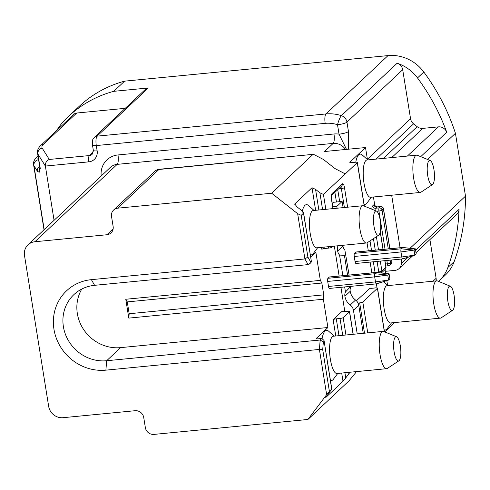 <?xml version="1.0" encoding="UTF-8"?>
<svg xmlns="http://www.w3.org/2000/svg" width="490" height="490" viewBox="0 0 490 490"><rect width="100%" height="100%" fill="white"/><g stroke="black" fill="none" stroke-linecap="round" stroke-linejoin="round"><path stroke-width="0.73" d="M344.923 372.731L345.756 377.906L343.012 381.281L325.758 397.506L331.712 389.115L324.037 340.501L321.838 338.461L318.114 338.823A2.603 0.533 170.9 0 1 316.209 338.608A2.603 0.533 170.9 0 1 316.295 338.437L327.908 327.516L323.376 299.237L128.803 318.114L129.17 313.735L323.743 294.858L321.844 283.024L127.271 301.901L129.17 313.735M353.088 334.303L349.468 311.683A2.603 0.533 -9.1 0 0 349.554 311.511A2.603 0.533 -9.1 0 0 347.649 311.297L343.925 311.658A2.603 0.533 170.9 0 1 342.02 311.444A2.603 0.533 170.9 0 1 342.106 311.273L333.145 319.701A2.603 0.533 170.9 0 1 336.293 318.837L338.988 335.675M356.377 300.75L370.097 288.2M384.742 331.92L393.697 323.498L393.562 322.677M385.054 269.567L385.673 273.426M386.824 280.617L387.578 285.309M371.837 209.193A5.2 1.476 84.5 0 1 372.578 205.971L373.907 204.728L374.231 205.316M344.041 173.693L345.664 173.534L357.277 162.613A2.603 0.533 -9.1 0 0 357.363 162.441A2.603 0.533 -9.1 0 0 355.458 162.233L351.734 162.594A2.603 0.533 170.9 0 1 349.829 162.38A2.603 0.533 170.9 0 1 349.915 162.208L365.509 147.545L367.445 159.624M373.435 196.998L374.911 206.21M315.621 210.302L312.007 187.731L294.753 203.956L294.87 204.685M310.654 256.974L315.829 252.105L320.356 280.384L321.844 283.024M323.743 294.858L323.376 299.237M391.516 322.879L387.137 328.698A25.229 7.16 -95.5 0 1 384.185 329.905M375.897 287.887A25.229 7.16 -95.5 0 1 376.963 283.698M371.383 197.194L367.004 203.019A25.229 7.16 -95.5 0 1 364.058 204.22M355.765 162.208A25.229 7.16 -95.5 0 1 362.349 155.042L367.77 159.911M317.63 247.738L313.251 253.563A25.229 7.16 -95.5 0 1 310.305 254.769M302.33 211.153A25.229 7.16 -95.5 0 1 308.596 205.586L314.017 210.461M337.763 373.423L333.384 379.248A25.229 7.16 -95.5 0 1 330.432 380.448M322.138 338.455A25.229 7.16 -95.5 0 1 328.729 331.271L334.143 336.14M355.054 261.501L354.252 256.472L400.979 251.94A2.603 0.735 -95.5 0 1 401.243 248.804L414.056 250.108L400.979 251.94L401.788 256.968L414.865 255.137L416.194 253.887L415.385 248.865L414.056 250.108L414.865 255.137L402.854 258.855A2.603 0.735 -95.5 0 1 402.743 258.922A2.603 0.735 -95.5 0 1 402.7 258.928A2.603 0.735 -95.5 0 1 401.788 256.968L355.054 261.501A2.603 0.735 84.5 0 0 355.967 263.467A2.603 0.735 84.5 0 0 356.12 263.387M354.509 253.336L355.838 252.087L402.572 247.554L401.243 248.804L354.509 253.336A2.603 0.735 84.5 0 0 354.252 256.472M356.15 252.056A2.603 0.735 84.5 0 0 355.991 252.013A2.603 0.735 84.5 0 0 355.838 252.087M334.339 246.121L339.135 276.029M340.936 287.305L344.825 311.573M332.238 203.417L333.433 202.297L342.118 201.451L343.11 207.638M328.508 286.46L327.706 281.432L374.685 276.875L375.493 281.903L388.57 280.072L389.893 278.828L389.091 273.8L387.762 275.049L388.57 280.072L376.559 283.79A2.603 0.735 -95.5 0 1 376.449 283.857A2.603 0.735 -95.5 0 1 376.406 283.869A2.603 0.735 -95.5 0 1 375.493 281.903L328.508 286.46A2.603 0.735 84.5 0 0 329.427 288.426A2.603 0.735 84.5 0 0 329.574 288.353M327.963 278.296L329.292 277.046L376.271 272.489L374.948 273.739L387.762 275.049L374.685 276.875A2.603 0.735 -95.5 0 1 374.948 273.739L327.963 278.296A2.603 0.735 84.5 0 0 327.706 281.432M329.605 277.015A2.603 0.735 84.5 0 0 329.445 276.973A2.603 0.735 84.5 0 0 329.292 277.046M307.879 257.036L304.903 258.94L297.657 213.695L301.203 215.343L307.879 257.036L310.452 261.599L309.515 263.957L308.1 264.612L94.595 285.321A39.016 36.548 -133.2 0 0 73.904 294.606A39.016 36.548 -133.2 0 0 67.069 338.088A39.016 36.548 -133.2 0 0 106.673 360.732L320.178 340.017L323.339 342.032L322.708 349.609L329.384 391.302L326.64 394.677L319.394 349.431L322.708 349.609M321.838 338.461L320.178 340.017L319.394 349.431L105.889 370.146L106.673 360.732L120.607 347.63L327.908 327.516M43.445 144.299A5.2 4.876 -133.2 0 0 40.688 145.536L73.935 114.274A5.2 4.876 46.8 0 1 76.691 113.037L43.445 144.299A46.82 9.616 -9.1 0 0 42.207 148.158L49.263 159.458C46.483 160.726 45.19 162.931 45.374 166.061L54.065 220.322M412.641 255.829L399.142 268.526A7.803 7.307 -133.2 0 1 395.001 270.382L385.336 271.325M399.142 268.526A7.803 7.307 -133.2 0 0 401.335 263.608L408.096 257.25M401.445 259.051A204.189 191.259 46.8 0 1 401.335 263.608M400.079 247.732L391.669 195.228M56.767 130.413A67.632 63.345 46.8 0 1 66.432 118.409A119.909 112.32 46.8 0 1 68.349 116.553A119.909 112.32 46.8 0 1 113.772 91.324L124.589 81.156A119.909 112.32 -133.2 0 0 79.166 106.385L68.349 116.553M148.311 87.973L97.081 136.147A5.2 4.876 -133.2 0 0 94.325 137.39L145.554 89.211A5.2 4.876 46.8 0 1 148.311 87.973L113.772 91.324M415.6 250.194L459.069 209.316A204.189 191.259 -133.2 0 1 447.891 267.497A39.016 36.548 46.8 0 1 439.052 280.984L445.355 275.055A39.016 36.548 -133.2 0 0 454.193 261.568A204.189 191.259 -133.2 0 0 465.5 196.141L455.437 133.298A204.195 191.265 -133.2 0 0 423.807 72.018A39.016 36.548 -133.2 0 0 388.013 55.597L124.589 81.156M423.807 72.018L417.505 77.947A204.195 191.265 46.8 0 1 446.721 132.22L420.732 156.659M455.437 133.298L427.605 159.471M465.5 196.141L410.05 248.277M417.505 77.947A39.016 36.548 -133.2 0 0 397.127 63.235A7.803 7.307 46.8 0 1 402.7 69.715L410.553 118.733A7.803 7.307 -133.2 0 0 413.585 123.854L417.174 126.683A7.803 7.307 -133.2 0 0 422.79 128.38L438.44 126.861A7.803 7.307 46.8 0 1 446.721 132.22M439.052 280.984A39.016 36.548 46.8 0 1 438.593 281.413M125.232 108.327L76.691 113.037M356.573 371.598L349.07 380.779L307.922 419.471L154.001 434.403A7.803 7.307 -133.2 0 1 145.346 427.58L143.735 417.529A7.803 7.307 46.8 0 0 135.081 410.712L63.081 417.694A13.003 12.183 -133.2 0 1 48.657 406.333L24.5 255.511A13.003 12.183 -133.2 0 1 28.004 244.835A13.003 12.183 -133.2 0 1 34.9 241.742L106.894 234.753L113.141 228.885M365.509 147.545L324.552 151.52L333.176 143.405L117.19 164.358L34.9 241.742M429.908 239.592L436.112 278.332A7.803 7.307 46.8 0 1 436.082 280.923M101.197 176.002A20.807 19.49 46.8 0 1 117.974 154.95L333.96 133.99A20.807 19.49 46.8 0 1 339.025 134.15A7.803 1.605 -9.1 0 0 348.464 131.553L348.629 149.181M459.069 209.316A7.803 7.307 46.8 0 1 456.876 214.24L415.998 252.675M92.494 145.156A5.2 1.066 170.9 0 0 96.297 145.561A7.803 2.211 84.5 0 1 97.081 136.147L325.96 113.943A39.016 36.548 46.8 0 1 341.383 115.652A7.803 1.384 107.9 0 0 337.518 124.723A31.213 29.235 -133.2 0 0 325.182 123.358L96.297 145.561L97.142 150.828A5.2 1.066 170.9 0 1 93.333 150.406L92.488 145.138C92.065 138.37 93.014 139.748 94.325 137.39M402.7 69.715L346.957 122.133A7.803 1.605 170.9 0 1 337.518 124.723L339.025 134.15L346.497 149.389M40.431 167.868L39.182 172.272L37.418 171.267L33.951 165.706L44.186 229.614M39.647 166.177A5.2 5.072 148 0 0 37.418 171.267M39.629 169.038A5.2 5.157 29.3 0 0 39.182 172.272M311.003 262.56L311.371 261.446L303.524 213.162L301.301 210.265L296.977 206.854L294.753 203.956M331.755 246.372L331.889 247.223A2.603 0.533 170.9 0 1 328.741 248.093L325.017 248.454A2.603 0.533 -9.1 0 0 321.875 249.318L321.556 247.358M312.007 187.731L315.56 189.379L318.855 209.989M342.712 335.313L340.017 318.476A2.603 0.533 -9.1 0 0 343.165 317.606L345.946 334.995M350.068 372.229L348.874 373.772L348.647 372.369M322.579 209.628L319.884 192.791L323.437 194.438L325.819 209.316M358.037 303.047L359.666 302.887A2.603 0.533 -9.1 0 0 362.808 302.024L377.41 288.298A2.603 0.533 -9.1 0 0 377.496 288.126A2.603 0.533 -9.1 0 0 375.591 287.912L371.867 288.273A2.603 0.533 170.9 0 1 369.962 288.065A2.603 0.533 170.9 0 1 370.048 287.893M105.889 370.146A46.82 43.855 46.8 0 1 53.955 329.237A46.82 43.855 46.8 0 1 91.397 279.655L304.903 258.94L308.1 264.612M297.657 213.695L271.687 193.238L117.765 208.17A7.803 7.307 -133.2 0 0 113.625 210.032A7.803 7.307 -133.2 0 0 111.524 216.439L113.135 226.49A7.803 7.307 46.8 0 1 111.034 232.897A7.803 7.307 46.8 0 1 106.894 234.753M307.922 419.471L326.64 394.677M323.437 194.438L345.664 173.534L345.04 173.779L335.019 168.591L323.48 159.495L313.459 154.307L158.907 169.485A7.803 2.211 -95.5 0 1 159.366 169.258A7.803 7.803 0 0 0 154.773 171.341A7.803 7.307 46.8 0 1 158.907 169.485L117.765 208.17M329.384 391.302L331.712 389.115M345.756 377.906L348.874 373.772M303.524 213.162L301.203 215.343M319.884 192.791L315.56 189.379M271.687 193.238L312.828 154.552M331.889 247.223L332.918 246.256M340.017 318.476L336.293 318.837M349.468 311.683L343.165 317.606M394.101 351.771A12.226 3.467 84.5 0 0 398.897 360.824A12.226 3.467 84.5 0 0 400.336 345.903A12.226 3.467 84.5 0 0 396.563 336.752A12.226 3.467 84.5 0 0 394.101 351.771M398.897 360.824L387.376 368.4A18.73 5.31 -95.5 0 1 386.616 368.682A18.73 5.31 -95.5 0 1 380.026 354.533A18.73 5.31 -95.5 0 1 382.996 331.399A18.73 5.31 -95.5 0 1 383.799 331.534L396.563 336.752M373.968 226.092A12.226 3.467 84.5 0 0 378.764 235.139A12.226 3.467 84.5 0 0 380.209 220.224A12.226 3.467 84.5 0 0 376.43 211.074A12.226 3.467 84.5 0 0 373.968 226.092M378.764 235.139L367.249 242.721A18.73 5.31 -95.5 0 1 366.483 243.003A18.73 5.31 -95.5 0 1 359.899 228.855A18.73 5.31 -95.5 0 1 362.87 205.72A18.73 5.31 -95.5 0 1 363.672 205.849L376.43 211.074M427.721 175.543A12.226 3.467 84.5 0 0 432.517 184.595A12.226 3.467 84.5 0 0 433.962 169.675A12.226 3.467 84.5 0 0 430.183 160.524A12.226 3.467 84.5 0 0 427.721 175.543M432.517 184.595L421.002 192.172A18.73 5.31 -95.5 0 1 420.236 192.454A18.73 5.31 -95.5 0 1 413.652 178.305A18.73 5.31 -95.5 0 1 416.623 155.177A18.73 5.31 -95.5 0 1 417.425 155.306L430.183 160.524M447.854 301.228A12.226 3.467 84.5 0 0 452.65 310.28A12.226 3.467 84.5 0 0 454.089 295.36A12.226 3.467 84.5 0 0 450.316 286.209A12.226 3.467 84.5 0 0 447.854 301.228M452.65 310.28L441.129 317.857A18.73 5.31 -95.5 0 1 440.369 318.139A18.73 5.31 -95.5 0 1 433.785 303.99A18.73 5.31 -95.5 0 1 436.749 280.856A18.73 5.31 -95.5 0 1 437.552 280.984L450.316 286.209M362.87 205.72L313.214 210.535A18.73 5.31 84.5 0 0 310.243 233.669A18.73 5.31 84.5 0 0 316.834 247.818L366.483 243.003M382.996 331.399L333.347 336.22A18.73 5.31 84.5 0 0 330.376 359.354A18.73 5.31 84.5 0 0 336.961 373.502L386.616 368.682M436.749 280.856L387.1 285.676A18.73 5.31 84.5 0 0 384.129 308.804A18.73 5.31 84.5 0 0 390.714 322.953L440.369 318.139M416.623 155.177L366.967 159.991A18.73 5.31 84.5 0 0 363.997 183.125A18.73 5.31 84.5 0 0 370.587 197.274L420.236 192.454M120.607 347.63A39.016 36.548 46.8 0 1 83.576 329.439A39.016 36.548 46.8 0 1 81.806 289.045M127.271 301.901L125.783 299.261L128.803 318.114M125.783 299.261L320.356 280.384M402.572 247.554A2.603 0.735 -95.5 0 1 402.725 247.475A2.603 0.735 -95.5 0 1 402.768 247.481L415.385 248.865L402.572 247.554M342.859 245.294A13.003 12.183 -133.2 0 0 342.957 246.041A7.803 7.307 -133.2 0 0 344.868 250.09L349.101 275.068M350.895 286.27L350.779 286.999A7.803 7.307 -133.2 0 0 350.209 291.293A13.003 12.183 -133.2 0 0 355.544 300.039A7.803 7.307 46.8 0 1 358.754 305.288L363.243 333.316M332.79 206.835L336.808 206.443L337.096 208.219M344.66 286.944L345.468 291.991A7.803 7.307 -133.2 0 0 344.899 296.285A13.003 12.183 -133.2 0 0 350.24 305.031A7.803 7.307 46.8 0 1 353.443 310.28L357.228 333.904M337.916 245.772A13.003 12.183 -133.2 0 0 337.653 251.039A7.803 7.307 -133.2 0 0 339.558 255.082L342.859 275.668M342.118 201.451L336.808 206.443M339.558 255.082L344.409 255.333L345.738 254.083M350.809 286.35L345.468 291.991M349.566 287.52L349.401 286.485M347.594 275.209L344.409 255.333M376.271 272.489A2.603 0.735 -95.5 0 1 376.424 272.416A2.603 0.735 -95.5 0 1 376.467 272.416L389.091 273.8L376.271 272.489M316.295 338.437L316.344 338.743M343.012 381.281L341.689 373.043M335.754 335.987L333.145 319.701M342.106 311.273L342.155 311.579M349.915 162.208L349.964 162.515M336.44 202.003L334.897 192.368M371.843 272.857L370.115 262.095M368.309 250.819L367.035 242.844M42.207 148.158A5.2 5.072 148 0 0 37.908 154.099L45.374 166.061L88.825 161.847A10.406 9.745 -133.2 0 0 97.142 150.828M325.182 123.358A7.803 2.211 84.5 0 1 325.96 113.943L388.013 55.597M447.891 267.497L454.193 261.568M348.464 131.553L346.957 122.133A7.803 7.307 46.8 0 0 341.383 115.652L397.127 63.235M38.251 157.455A46.82 9.616 -9.1 0 0 38.251 159.771L38.747 160.567M49.263 159.458L89.345 155.569L93.363 151.796M117.974 154.95A7.803 2.211 -95.5 0 1 117.19 164.358A13.003 12.183 -133.2 0 0 110.293 167.451L28.004 244.835M345.53 149.481A13.003 12.183 -133.2 0 0 333.176 143.405A7.803 2.211 -95.5 0 0 333.96 133.99M433.044 281.217L436.112 278.332M367.396 159.317L410.553 118.733M422.79 128.38L391.731 157.59M407.38 156.071L438.44 126.861M413.585 123.854L376.099 159.103M383.45 158.393L417.174 126.683M37.908 154.099L40.162 168.186A52.02 10.682 -9.1 0 1 39.825 167.304L37.571 153.217A52.02 10.682 170.9 0 0 37.908 154.099M38.251 159.771A5.2 5.072 148 0 0 33.951 165.706A52.02 10.682 170.9 0 1 33.614 164.83L44.014 229.773M93.333 150.406L92.102 154.332A5.2 4.876 46.8 0 1 89.345 155.569A5.2 1.476 -95.5 0 0 88.825 161.847M38.061 156.273A5.2 4.876 -133.2 0 0 36.732 157.143C34.178 159.679 33.136 162.239 33.614 164.83M324.796 247.046L325.017 248.454M328.741 248.093L328.521 246.684M364.241 206.082L357.277 162.613M384.374 331.767L377.41 288.298M337.751 189.685L339.674 201.69M344.384 207.515L341.346 188.521L338.719 188.773M331.638 195.388A2.603 2.438 46.8 0 0 332.073 193.55L342.357 183.873A5.2 1.476 84.5 0 1 344.488 187.652A2.603 0.533 -9.1 0 1 341.346 188.521A2.603 0.735 84.5 0 0 340.801 186.819M342.357 183.873A2.603 2.438 46.8 0 1 341.659 186.01L331.62 195.449M344.488 187.652L347.618 207.196M332.073 193.55A5.2 1.476 84.5 0 0 331.552 199.822A2.603 0.533 -9.1 0 0 331.638 199.65L331.663 195.308L331.369 195.682M332.961 208.624L331.552 199.822M364.517 333.194L359.666 302.887M362.808 302.024L367.751 332.882M324.062 341.359L323.339 342.032M310.452 261.599L311.175 260.919M380.307 261.103L381.9 271.056L385.881 267.313A2.603 0.533 -9.1 0 0 385.967 267.142L384.932 260.656M385.967 267.142A2.603 2.603 0 0 1 385.183 269.451A2.603 2.438 46.8 0 0 385.881 267.313L384.822 260.668M383.015 249.392L380.246 232.113M373.349 261.776L375.034 272.281L378.758 271.919A2.603 0.533 170.9 0 0 381.9 271.056A2.603 2.438 46.8 0 1 381.422 272.954L385.183 269.451M377.073 261.415L378.758 271.919A2.603 0.735 84.5 0 0 378.917 272.685M375.267 250.139L373.429 238.655M376.4 236.701L378.501 249.827M372.602 272.783A2.603 0.533 -9.1 0 1 375.034 272.281A2.603 0.735 84.5 0 0 375.077 272.544M370.005 240.902L371.543 250.5M373.907 204.728A2.603 2.438 -133.2 0 0 376.792 207.001L375.463 208.244L379.187 207.882A2.603 2.438 46.8 0 1 382.071 210.161L388.276 248.877M372.578 205.971A2.603 2.438 -133.2 0 0 375.463 208.244A2.603 0.735 -95.5 0 0 375.107 210.529M385.042 249.19L378.929 211.025A2.603 0.735 -95.5 0 1 379.187 207.882L380.516 206.639A2.603 0.735 -95.5 0 1 380.669 206.56A2.603 0.735 -95.5 0 1 380.859 206.627M389.783 248.73L383.401 208.912A2.603 2.438 46.8 0 0 380.516 206.639L376.792 207.001A2.603 0.735 -95.5 0 1 376.945 206.921A2.603 0.735 -95.5 0 1 377.104 206.97M376.73 211.239L378.929 211.025A2.603 0.533 -9.1 0 0 382.071 210.161L383.401 208.912A2.603 0.533 -9.1 0 0 383.486 208.74A2.603 2.603 0 0 0 380.669 206.56L376.945 206.921L374.146 205.108M390.083 260.153L390.53 262.946A2.603 2.438 46.8 0 1 388.448 265.696A2.603 0.735 -95.5 0 1 388.301 265.776A2.603 0.735 -95.5 0 1 387.382 263.81A2.603 0.533 -9.1 0 0 390.53 262.946L391.859 261.697A2.603 0.533 -9.1 0 0 391.945 261.525L391.7 260M391.945 261.525A2.603 2.603 0 0 1 391.155 263.834A2.603 2.438 46.8 0 0 391.859 261.697L391.584 260.006M385.465 263.994L387.382 263.81L386.849 260.466M91.397 279.655L94.595 285.321M342.957 246.041L337.653 251.039M350.209 291.293L344.899 296.285M355.544 300.039L350.24 305.031M358.754 305.288L353.443 310.28M40.688 145.536C38.134 148.066 37.093 150.626 37.571 153.217M38.006 155.942L36.732 157.143M39.745 168.817L39.825 167.304M357.363 162.441L364.364 206.131M377.496 288.126L384.491 331.816M331.638 199.65L333.071 208.611M349.554 311.511L353.204 334.29M324.068 340.715L331.871 389.415M310.874 262.683L309.588 263.889M303.537 212.519L311.334 261.219M380.307 231.807L383.125 249.379M383.486 208.74L389.893 248.724M391.155 263.834L389.826 265.078A2.603 2.603 0 0 1 388.301 265.776L385.789 266.021M154.773 171.341L113.625 210.032M313.459 154.307L159.366 169.258M387.896 285.596L383.517 281.652M414.865 255.137L402.743 258.922M355.967 263.467L402.7 258.928M355.991 252.013L402.725 247.475M329.445 276.973L376.424 272.416M329.427 288.426L376.406 283.869M388.57 280.072L376.449 283.857"/></g></svg>

